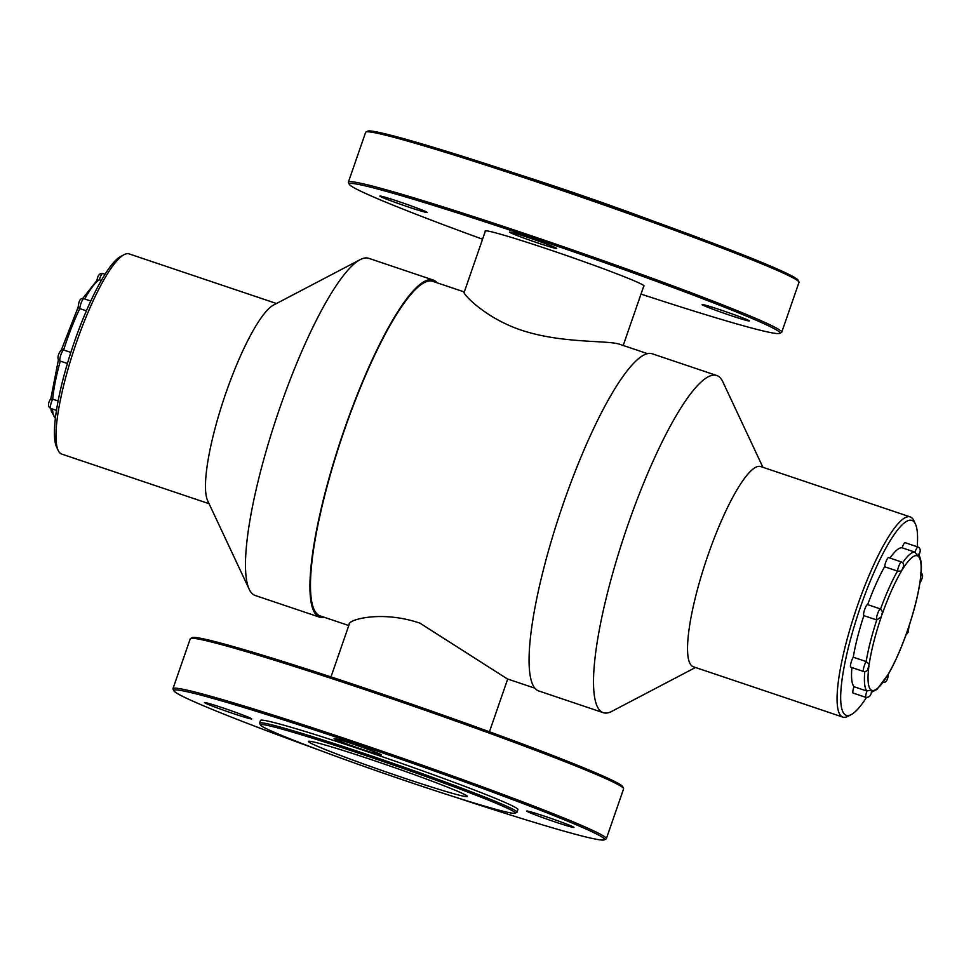 <?xml version="1.0" encoding="UTF-8"?>
<svg xmlns="http://www.w3.org/2000/svg" width="971" height="971" viewBox="0 0 971 971"><rect width="100%" height="100%" fill="white"/><g stroke="black" fill="none" stroke-linecap="round" stroke-linejoin="round"><path stroke-width="1.46" d="M348.783 625.53L320.114 615.881A176.491 36.291 -71.4 0 1 342.047 437.023A176.491 36.291 -71.4 0 1 432.763 281.347L464.296 291.955M464.284 291.992L463.968 292.15C462.803 293.97 488.219 321.522 529.195 332.543C567.55 343.358 609.375 340.275 619.996 344.389L647.548 353.662M349.099 624.632L349.123 623.831C350.543 618.94 383.229 610.553 420.006 623.188L507.36 678.923L534.912 688.196M762.915 467.294L722.788 381.724A177.887 36.582 108.6 0 0 718.164 376.141A177.887 36.582 108.6 0 0 716.768 375.51L652.318 353.808A177.887 36.582 108.6 0 0 560.886 510.722A177.887 36.582 108.6 0 0 538.784 690.976L603.234 712.678A177.887 36.582 108.6 0 0 611.791 711.367L695.503 667.49M716.768 375.51A177.887 36.582 108.6 0 0 625.336 532.424A177.887 36.582 108.6 0 0 603.234 712.678M910.24 516.912L760.73 466.565A105.621 21.714 108.6 0 0 706.439 559.733A105.621 21.714 108.6 0 0 693.318 666.761L842.84 717.096A105.621 21.714 -71.4 0 1 857.381 605.916A105.621 21.714 -71.4 0 1 910.24 516.912A105.621 21.714 -71.4 0 1 911.065 517.288A105.621 21.714 -71.4 0 1 913.82 520.602L915.41 524A102.841 21.144 108.6 0 0 912.74 520.772A102.841 21.144 108.6 0 0 856.361 619.425A102.841 21.144 108.6 0 0 851.239 714.583A102.841 21.144 108.6 0 0 866.448 697.518M851.239 714.583L847.914 716.319A105.621 21.714 -71.4 0 1 842.84 717.096M917.207 546.758A102.841 21.144 108.6 0 0 915.41 524M324.435 617.338A177.887 36.582 -71.4 0 1 319.665 617.192A177.887 36.582 -71.4 0 1 310.101 578.995A177.887 36.582 -71.4 0 1 360.751 386.045A177.887 36.582 -71.4 0 1 433.2 280.024A177.887 36.582 -71.4 0 1 437.084 282.804M319.665 617.192L255.227 595.49A177.887 36.582 -71.4 0 1 249.207 589.276A177.887 36.582 -71.4 0 1 245.651 557.305A177.887 36.582 -71.4 0 1 289.564 381.275A177.887 36.582 -71.4 0 1 360.205 259.633A177.887 36.582 -71.4 0 1 368.762 258.322L433.2 280.024M249.207 589.276L207.685 500.745A105.621 21.714 -71.4 0 1 205.573 481.762A105.621 21.714 -71.4 0 1 231.656 377.246A105.621 21.714 -71.4 0 1 273.591 305.028L360.205 259.633M276.48 303.51L129.155 253.904A105.621 21.714 108.6 0 0 124.082 254.681A105.621 21.714 108.6 0 0 98.302 290.171A105.621 21.714 108.6 0 0 56.063 431.415A105.621 21.714 108.6 0 0 58.175 450.398A105.621 21.714 108.6 0 0 61.743 454.088L209.081 503.706M58.175 450.398L56.573 447A102.841 21.144 -71.4 0 1 54.522 428.514A102.841 21.144 -71.4 0 1 79.913 326.742A102.841 21.144 -71.4 0 1 120.744 256.429L124.082 254.681M902.108 547.802L914.998 552.147A5.826 1.202 -71.4 0 1 917.996 547.025L905.106 542.68A5.826 1.202 108.6 0 0 902.108 547.802A73.796 15.172 108.6 0 0 889.97 558.082M884.593 566.748L897.483 571.094A5.826 1.202 -71.4 0 1 899.267 565.001A5.826 1.202 -71.4 0 1 901.452 561.954L888.562 557.609A5.826 1.202 108.6 0 0 886.377 560.655A5.826 1.202 108.6 0 0 884.593 566.748A73.796 15.172 108.6 0 0 867.673 604.642A5.826 1.202 108.6 0 0 867.589 604.605A5.826 1.202 108.6 0 0 864.591 609.739A5.826 1.202 108.6 0 0 863.862 615.638L876.752 619.984A5.826 1.202 -71.4 0 1 877.481 614.073A5.826 1.202 -71.4 0 1 880.479 608.951A5.826 1.202 -71.4 0 1 880.563 608.999L882.518 611.694L881.304 616.767L876.752 619.984A73.796 15.172 -71.4 0 0 866.156 661.554L853.266 657.209A5.826 1.202 108.6 0 0 850.887 663.205A5.826 1.202 108.6 0 0 850.73 667.174L863.62 671.519A5.826 1.202 -71.4 0 1 863.777 667.55A5.826 1.202 -71.4 0 1 866.156 661.554L869.179 664.31L867.928 668.801M863.862 615.638A73.796 15.172 108.6 0 0 853.266 657.209M864.809 671.653A73.796 15.172 -71.4 0 0 866.897 691.061L854.007 686.715A5.826 1.202 108.6 0 0 853.133 693.063L866.023 697.409A5.826 1.202 -71.4 0 1 866.897 691.061L871.145 689.993L871.448 691.51M851.907 667.575A73.796 15.172 108.6 0 0 854.007 686.715M871.29 692.384L876.971 689.41L888.307 674.165C887.907 680.149 885.989 682.916 882.554 682.479M906.198 634.136L908.674 627.011M903.151 567.173L901.452 571.13L897.483 571.094A73.796 15.172 -71.4 0 0 880.563 608.975M918.627 555.254L917.583 555.91L914.998 552.147A73.796 15.172 -71.4 0 0 902.654 562.719M920.387 572.902C925.023 574.007 921.151 580.779 919.804 583.146L920.593 578.073C922.232 566.384 921.418 558.374 918.19 554.04M58.102 401.011L52.701 399.19A5.826 1.202 108.6 0 0 50.626 404.968A5.826 1.202 108.6 0 0 50.601 408.403L56.464 410.369M70.847 352.412L63.637 349.985A73.796 15.172 108.6 0 1 79.792 308.596L78.166 307.516C78.457 304.445 79.052 297.235 83.834 298.68A5.826 1.202 108.6 0 0 81.418 302.248A5.826 1.202 108.6 0 0 79.792 308.596L86.395 310.817M97.003 280.437C97.719 275.376 99.612 273.057 102.708 273.494A5.826 1.202 108.6 0 0 99.358 279.757L101.336 280.425M84.732 298.983A73.796 15.172 108.6 0 1 99.358 279.757L97.185 280.886M60.068 361.018C54.862 359.319 60.797 348.407 62.617 349.839L63.637 349.985A5.826 1.202 108.6 0 0 60.675 355.471A5.826 1.202 108.6 0 0 60.068 361.018L67.412 363.494M50.601 408.403C47.7 406.57 47.773 403.281 50.856 398.523L58.442 359.658M50.953 399.239L52.701 399.19A73.796 15.172 108.6 0 1 60.311 361.103M365.946 131.995L367.706 131.146A227.918 9.285 19.1 0 1 541.43 182.087A227.918 9.285 19.1 0 1 798.089 280.17L798.951 281.942A229.302 9.334 -160.9 0 0 540.713 183.252A229.302 9.334 -160.9 0 0 365.946 131.995A229.302 9.334 -160.9 0 0 365.642 132.299L348.371 182.16A229.302 9.334 19.1 0 1 523.454 233.113A229.302 9.334 19.1 0 1 781.74 332.228A229.302 9.334 19.1 0 1 781.437 332.519L779.664 333.369A227.918 9.285 -160.9 0 0 523.248 234.569A227.918 9.285 -160.9 0 0 349.293 184.344A227.918 9.285 -160.9 0 0 482.563 239.218M640.994 294.092A227.918 9.285 -160.9 0 0 779.664 333.369M485.294 231.316A84.076 3.423 19.1 0 1 485.148 230.989A84.076 3.423 19.1 0 1 549.343 249.668A84.076 3.423 19.1 0 1 644.052 286.008A84.076 3.423 19.1 0 1 643.737 286.178M721.174 310.125A25.015 1.02 19.1 0 1 749.357 320.94A25.015 1.02 19.1 0 1 725.386 313.718A25.015 1.02 19.1 0 1 702.082 304.566A25.015 1.02 19.1 0 1 721.174 310.125M528.54 237.64A25.015 1.02 19.1 0 1 556.723 248.442A25.015 1.02 19.1 0 1 532.751 241.221A25.015 1.02 19.1 0 1 509.447 232.081A25.015 1.02 19.1 0 1 528.54 237.64M398.947 201.628A25.015 1.02 19.1 0 1 427.119 212.431A25.015 1.02 19.1 0 1 403.147 205.209A25.015 1.02 19.1 0 1 379.843 196.069A25.015 1.02 19.1 0 1 398.947 201.628M781.74 332.228L798.999 282.355A229.302 9.334 -160.9 0 0 798.951 281.942M349.293 184.344L348.431 182.572A229.302 9.334 19.1 0 1 348.371 182.16M517.507 174.1A134.799 5.486 19.1 0 1 559.684 187.925A134.799 5.486 19.1 0 1 653.799 221.291M454.477 796.9A227.918 9.285 -160.9 0 0 604.278 839.854A227.918 9.285 -160.9 0 0 392.248 756.215A227.918 9.285 -160.9 0 0 173.906 690.83A227.918 9.285 -160.9 0 0 318.185 749.709M362.232 749.369A25.015 1.02 -160.9 0 0 381.336 754.928A25.015 1.02 -160.9 0 0 358.032 745.789A25.015 1.02 -160.9 0 0 334.06 738.555A25.015 1.02 -160.9 0 0 362.232 749.369M554.866 821.867A25.015 1.02 -160.9 0 0 573.97 827.426A25.015 1.02 -160.9 0 0 550.666 818.274A25.015 1.02 -160.9 0 0 526.695 811.052A25.015 1.02 -160.9 0 0 554.866 821.867M232.639 713.357A25.015 1.02 -160.9 0 0 251.744 718.916A25.015 1.02 -160.9 0 0 228.428 709.777A25.015 1.02 -160.9 0 0 204.468 702.543A25.015 1.02 -160.9 0 0 232.639 713.357M516.997 812.169L517.907 809.547A136.195 5.547 -160.9 0 0 391.034 759.747A136.195 5.547 -160.9 0 0 260.519 720.421L259.609 723.043A136.195 5.547 19.1 0 1 390.124 762.369A136.195 5.547 19.1 0 1 516.997 812.169A136.195 5.547 19.1 0 1 516.827 812.351L515.055 813.2A134.799 5.486 -160.9 0 0 389.65 763.74A134.799 5.486 -160.9 0 0 260.507 725.058A134.799 5.486 -160.9 0 0 412.311 783.075A134.799 5.486 -160.9 0 0 515.055 813.2M190.559 638.481L192.319 637.631A227.918 9.285 19.1 0 1 410.43 703.732A227.918 9.285 19.1 0 1 622.702 786.656L623.564 788.428A229.302 9.334 -160.9 0 0 409.993 704.995A229.302 9.334 -160.9 0 0 190.559 638.481A229.302 9.334 -160.9 0 0 190.255 638.772L172.984 688.645A229.302 9.334 19.1 0 1 392.721 754.855A229.302 9.334 19.1 0 1 606.353 838.701A229.302 9.334 19.1 0 1 606.05 839.005L604.278 839.854M173.906 690.83L173.044 689.058A229.302 9.334 19.1 0 1 172.984 688.645M606.353 838.701L623.613 788.84A229.302 9.334 -160.9 0 0 623.564 788.428M403.111 777.747A84.076 3.423 -160.9 0 0 467.306 796.438A84.076 3.423 -160.9 0 0 388.97 765.682A84.076 3.423 -160.9 0 0 308.402 741.407A84.076 3.423 -160.9 0 0 403.111 777.747M260.507 725.058L259.645 723.298A136.195 5.547 19.1 0 1 259.609 723.043M881.304 616.767A71.017 14.601 108.6 0 0 869.179 664.31M868.936 666.118A71.017 14.601 108.6 0 0 871.145 689.993M871.594 690.247A71.017 14.601 108.6 0 0 886.839 676.471M887.712 675.039A71.017 14.601 108.6 0 0 907.072 631.684M907.861 629.39A71.017 14.601 108.6 0 0 919.986 581.847M920.229 580.051A71.017 14.601 108.6 0 0 918.02 556.165M917.583 555.91A71.017 14.601 108.6 0 0 902.326 569.686M901.452 571.13A71.017 14.601 108.6 0 0 882.093 614.485M52.483 409.034A73.796 15.172 108.6 0 0 55.396 418.137M623.2 345.47L643.907 285.692M464.053 292.672L485.464 230.819M349.669 622.981L330.99 676.908M507.699 679.045L489.433 731.782M882.518 611.694L880.479 608.951L867.589 604.605M888.259 674.347C894.643 663.242 900.748 649.538 906.586 633.238M908.431 627.909C913.954 611.402 917.801 596.376 919.938 582.843M863.62 671.519C866.46 671.738 868.098 670.427 868.523 667.611M866.023 697.409C869.336 697.481 871.205 695.357 871.63 691M905.846 635.289L908.188 632.194L909.026 626.101M918.481 555.715C920.957 551.334 920.787 548.433 917.996 547.025M902.909 568.326C904.256 565.316 903.783 563.192 901.452 561.954M102.708 273.494L105.038 274.271M83.834 298.68L90.776 301.01M82.656 298.534L97.476 279.806M61.209 350.337L78.105 307.237M55.383 418.246L51.293 411.279L50.868 408.488"/></g></svg>
